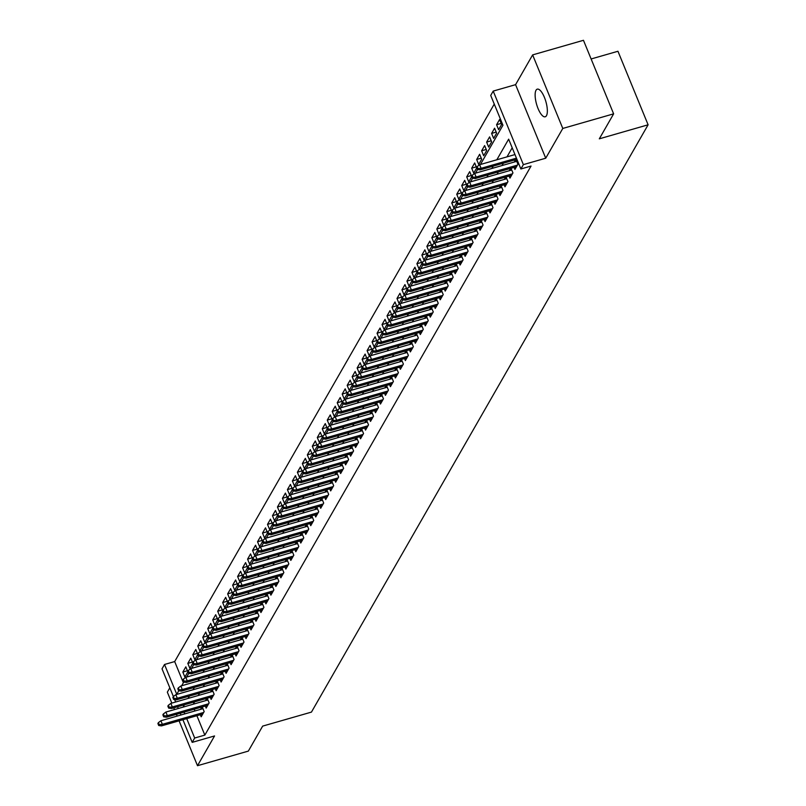 <?xml version="1.0" encoding="UTF-8"?>
<svg xmlns="http://www.w3.org/2000/svg" width="806" height="806" viewBox="0 0 806 806"><rect width="100%" height="100%" fill="white"/><g stroke="black" fill="none" stroke-linecap="round" stroke-linejoin="round"><path stroke-width="1.21" d="M536.02 90.252A14.377 4.836 -106 0 0 537.27 106.463A14.377 4.836 -106 0 0 545.209 116.789A14.377 4.836 -106 0 0 546.458 115.691A14.377 4.836 -106 0 0 545.209 99.481A14.377 4.836 -106 0 0 537.27 89.154A14.377 4.836 -106 0 0 536.02 90.252M480.447 164.495L502.944 125.242L490.713 95.43L493.212 91.088L523.366 164.626L520.878 168.978L508.657 139.156L496.828 159.79M515.578 84.66L545.733 158.208L562.79 128.446L613.628 113.848L583.463 40.3L532.635 54.899L515.578 84.66L493.212 91.088M591.12 58.969L617.95 51.262L648.105 124.799L311.448 712.101L262.655 726.115L248.339 751.101L197.5 765.7L214.557 735.949L192.191 742.366L182.912 719.728M169.824 687.82L167.336 692.153L171.829 703.094M173.391 696.535L162.026 668.829L164.515 664.476L176.746 694.298L178.771 690.772M494.259 104.065L174.68 661.565L164.515 664.476M562.79 128.446L532.635 54.899M173.774 707.839L174.489 709.592M176.433 714.338L177.149 716.081M179.093 720.826L197.5 765.7M514.087 167.396L514.923 169.451L517.915 164.243L516.001 159.588M509.1 176.081L509.946 178.136L512.938 172.927L511.024 168.273M504.123 184.765L504.969 186.831L507.951 181.612L506.047 176.957M499.146 193.46L499.992 195.515L502.974 190.307L501.07 185.652M494.159 202.145L495.005 204.2L497.997 198.991L496.083 194.337M489.182 210.829L490.028 212.895L493.01 207.676L491.106 203.021M484.205 219.524L485.051 221.579L488.033 216.371L486.129 211.706M479.217 228.209L480.064 230.264L483.056 225.055L481.142 220.401M474.24 236.893L475.087 238.959L478.079 233.74L476.165 229.085M469.263 245.588L470.11 247.644L473.092 242.435L471.188 237.77M464.286 254.273L465.122 256.328L468.115 251.119L466.2 246.465M459.299 262.958L460.145 265.023L463.138 259.804L461.223 255.149M454.322 271.652L455.168 273.708L458.151 268.489L456.246 263.834M449.345 280.337L450.181 282.392L453.174 277.183L451.259 272.529M444.358 289.022L445.204 291.087L448.196 285.868L446.282 281.213M439.381 297.706L440.227 299.772L443.209 294.553L441.305 289.898M434.404 306.401L435.25 308.456L438.232 303.247L436.328 298.593M429.417 315.086L430.263 317.141L433.255 311.932L431.341 307.277M424.44 323.77L425.286 325.836L428.268 320.617L426.364 315.962M419.463 332.465L420.309 334.52L423.291 329.311L421.387 324.657M414.475 341.15L415.322 343.205L418.314 337.996L416.4 333.341M409.498 349.834L410.345 351.9L413.337 346.681L411.423 342.026M404.521 358.529L405.368 360.584L408.35 355.375L406.446 350.721M399.544 367.214L400.38 369.269L403.373 364.06L401.459 359.405M394.557 375.898L395.403 377.964L398.396 372.745L396.481 368.09M389.58 384.593L390.426 386.648L393.409 381.44L391.504 376.775M384.603 393.278L385.439 395.333L388.432 390.124L386.527 385.47M379.616 401.962L380.462 404.028L383.455 398.809L381.54 394.154M374.639 410.657L375.485 412.712L378.467 407.504L376.563 402.839M369.662 419.342L370.508 421.397L373.49 416.188L371.586 411.534M364.675 428.026L365.521 430.092L368.513 424.873L366.599 420.218M359.698 436.711L360.544 438.776L363.536 433.557L361.622 428.903M354.721 445.406L355.567 447.461L358.549 442.252L356.645 437.598M349.744 454.09L350.58 456.146L353.572 450.937L351.658 446.282M344.756 462.775L345.603 464.84L348.595 459.622L346.681 454.967M339.779 471.47L340.626 473.525L343.608 468.316L341.704 463.662M334.802 480.154L335.639 482.21L338.631 477.001L336.717 472.346M329.815 488.839L330.661 490.904L333.654 485.686L331.74 481.031M324.838 497.534L325.684 499.589L328.667 494.38L326.762 489.726M319.861 506.218L320.697 508.274L323.69 503.065L321.785 498.41M314.874 514.903L315.72 516.968L318.713 511.75L316.798 507.095M309.897 523.598L310.743 525.653L313.725 520.444L311.821 515.78M304.92 532.282L305.766 534.338L308.748 529.129L306.844 524.474M299.933 540.967L300.779 543.032L303.771 537.814L301.857 533.159M294.956 549.662L295.802 551.717L298.794 546.508L296.88 541.844M289.979 558.346L290.825 560.402L293.807 555.193L291.903 550.538M285.002 567.031L285.838 569.096L288.83 563.878L286.916 559.223M280.014 575.716L280.861 577.781L283.853 572.562L281.939 567.908M275.037 584.41L275.884 586.466L278.866 581.257L276.962 576.602M270.06 593.095L270.897 595.15L273.889 589.942L271.975 585.287M265.073 601.78L265.92 603.845L268.912 598.626L266.998 593.972M260.096 610.474L260.942 612.53L263.925 607.321L262.021 602.666M255.119 619.159L255.965 621.214L258.948 616.006L257.043 611.351M250.132 627.844L250.978 629.909L253.971 624.69L252.056 620.036M245.155 636.538L246.001 638.594L248.983 633.385L247.079 628.73M240.178 645.223L241.024 647.278L244.006 642.07L242.102 637.415M235.191 653.908L236.037 655.973L239.029 650.754L237.115 646.1M230.214 662.603L231.06 664.658L234.052 659.449L232.138 654.784M225.237 671.287L226.083 673.342L229.065 668.134L227.161 663.479M220.26 679.972L221.096 682.037L224.088 676.818L222.174 672.164M215.273 688.667L216.119 690.722L219.111 685.513L217.197 680.848M210.295 697.351L211.142 699.407L214.124 694.198L212.22 689.543M205.318 706.036L206.155 708.101L209.147 702.882L207.243 698.228M187.425 670.743L182.841 672.063L185.823 666.844L187.858 671.821L184.876 677.03L182.841 672.063M192.402 662.058L187.818 663.378L190.8 658.159L192.846 663.126L189.853 668.345L187.818 663.378M197.379 653.364L192.795 654.684L195.787 649.475L197.823 654.442L194.83 659.651L192.795 654.684M202.366 644.679L197.772 645.999L200.765 640.79L202.8 645.757L199.817 650.966L197.772 645.999M207.344 635.994L202.759 637.314L205.742 632.095L207.787 637.062L204.795 642.281L202.759 637.314M212.321 627.31L207.736 628.62L210.729 623.411L212.764 628.378L209.772 633.587L207.736 628.62M217.308 618.615L212.713 619.935L215.706 614.726L217.741 619.693L214.759 624.902L212.713 619.935M222.285 609.93L217.701 611.25L220.683 606.031L222.728 610.998L219.736 616.217L217.701 611.25M227.262 601.246L222.678 602.556L225.67 597.347L227.705 602.314L224.713 607.533L222.678 602.556M232.239 592.551L227.655 593.871L230.647 588.662L232.682 593.629L229.7 598.838L227.655 593.871M237.226 583.866L232.642 585.186L235.624 579.967L237.659 584.944L234.677 590.153L232.642 585.186M242.203 575.182L237.619 576.492L240.611 571.283L242.646 576.25L239.654 581.469L237.619 576.492M247.18 566.487L242.596 567.807L245.588 562.598L247.623 567.565L244.641 572.774L242.596 567.807M252.167 557.802L247.583 559.122L250.565 553.903L252.6 558.88L249.618 564.089L247.583 559.122M257.144 549.118L252.56 550.427L255.542 545.219L257.588 550.186L254.595 555.405L252.56 550.427M262.121 540.423L257.537 541.743L260.529 536.534L262.565 541.501L259.572 546.71L257.537 541.743M267.108 531.738L262.514 533.058L265.506 527.839L267.542 532.816L264.559 538.025L262.514 533.058M272.085 523.054L267.501 524.363L270.484 519.155L272.529 524.122L269.536 529.341L267.501 524.363M277.062 514.359L272.478 515.679L275.471 510.47L277.506 515.437L274.514 520.646L272.478 515.679M282.05 505.674L277.455 506.994L280.448 501.775L282.483 506.752L279.501 511.961L277.455 506.994M287.027 496.99L282.443 498.31L285.425 493.091L287.47 498.058L284.478 503.276L282.443 498.31M292.004 488.295L287.42 489.615L290.412 484.406L292.447 489.373L289.455 494.582L287.42 489.615M296.981 479.61L292.397 480.93L295.389 475.721L297.424 480.688L294.442 485.897L292.397 480.93M301.968 470.926L297.384 472.245L300.366 467.027L302.401 471.994L299.419 477.212L297.384 472.245M306.945 462.241L302.361 463.551L305.343 458.342L307.388 463.309L304.396 468.528L302.361 463.551M311.922 453.546L307.338 454.866L310.33 449.657L312.365 454.624L309.373 459.833L307.338 454.866M316.909 444.862L312.325 446.181L315.307 440.963L317.342 445.94L314.36 451.148L312.325 446.181M321.886 436.177L317.302 437.487L320.284 432.278L322.329 437.245L319.337 442.464L317.302 437.487M326.863 427.482L322.279 428.802L325.271 423.593L327.307 428.56L324.314 433.769L322.279 428.802M331.85 418.798L327.256 420.117L330.248 414.899L332.284 419.876L329.301 425.084L327.256 420.117M336.827 410.113L332.243 411.423L335.225 406.214L337.271 411.181L334.278 416.4L332.243 411.423M341.804 401.418L337.22 402.738L340.213 397.529L342.248 402.496L339.255 407.705L337.22 402.738M346.792 392.734L342.197 394.053L345.19 388.835L347.225 393.812L344.243 399.02L342.197 394.053M351.769 384.049L347.185 385.359L350.167 380.15L352.212 385.117L349.22 390.336L347.185 385.359M356.746 375.354L352.162 376.674L355.154 371.465L357.189 376.432L354.197 381.641L352.162 376.674M361.723 366.67L357.139 367.989L360.131 362.771L362.166 367.748L359.184 372.956L357.139 367.989M366.71 357.985L362.126 359.305L365.108 354.086L367.143 359.053L364.161 364.272L362.126 359.305M371.687 349.29L367.103 350.61L370.085 345.401L372.13 350.368L369.138 355.577L367.103 350.61M376.664 340.606L372.08 341.925L375.072 336.717L377.107 341.684L374.115 346.892L372.08 341.925M381.651 331.921L377.057 333.241L380.049 328.022L382.084 332.989L379.102 338.208L377.057 333.241M386.628 323.236L382.044 324.546L385.026 319.337L387.071 324.304L384.079 329.523L382.044 324.546M391.605 314.541L387.021 315.861L390.013 310.653L392.048 315.62L389.056 320.828L387.021 315.861M396.592 305.857L391.998 307.177L394.99 301.958L397.026 306.925L394.043 312.144L391.998 307.177M401.569 297.172L396.985 298.482L399.967 293.273L402.013 298.24L399.02 303.459L396.985 298.482M406.546 288.477L401.962 289.797L404.955 284.589L406.99 289.555L403.997 294.764L401.962 289.797M411.523 279.793L406.939 281.113L409.932 275.894L411.967 280.871L408.985 286.08L406.939 281.113M416.511 271.108L411.926 272.418L414.909 267.209L416.954 272.176L413.962 277.395L411.926 272.418M421.488 262.413L416.904 263.733L419.896 258.525L421.931 263.491L418.939 268.7L416.904 263.733M426.465 253.729L421.881 255.049L424.873 249.83L426.908 254.807L423.926 260.016L421.881 255.049M431.452 245.044L426.868 246.354L429.85 241.145L431.885 246.112L428.903 251.331L426.868 246.354M436.429 236.349L431.845 237.669L434.827 232.46L436.872 237.427L433.88 242.636L431.845 237.669M441.406 227.665L436.822 228.985L439.814 223.766L441.849 228.743L438.857 233.952L436.822 228.985M446.393 218.98L441.799 220.3L444.791 215.081L446.826 220.048L443.844 225.267L441.799 220.3M451.37 210.285L446.786 211.605L449.768 206.396L451.813 211.363L448.821 216.572L446.786 211.605M456.347 201.601L451.763 202.921L454.755 197.702L456.79 202.679L453.798 207.888L451.763 202.921M461.334 192.916L456.74 194.236L459.732 189.017L461.767 193.984L458.785 199.203L456.74 194.236M466.311 184.221L461.727 185.541L464.709 180.332L466.755 185.299L463.762 190.508L461.727 185.541M471.288 175.537L466.704 176.857L469.697 171.648L471.732 176.615L468.739 181.824L466.704 176.857M476.265 166.852L471.681 168.172L474.674 162.953L476.709 167.92L473.727 173.139L471.681 168.172M481.253 158.167L476.668 159.477L479.651 154.268L481.686 159.235L478.704 164.454L476.668 159.477M486.23 149.473L481.645 150.793L484.628 145.584L486.673 150.551L483.681 155.76L481.645 150.793M491.207 140.788L486.623 142.108L489.615 136.889L491.65 141.866L488.668 147.075L486.623 142.108M496.194 132.103L491.61 133.413L494.592 128.204L496.627 133.171L493.645 138.39L491.61 133.413M501.171 123.409L496.587 124.729L499.569 119.52L501.614 124.487L498.622 129.695L496.587 124.729M174.68 661.565L183.375 682.742M196.896 715.718L204.845 735.102L531.043 166.056L520.878 168.978M512.193 147.79L506.994 156.868M503.357 163.215L502.017 165.552M498.37 171.91L497.03 174.247M493.393 180.594L492.053 182.932M488.416 189.279L487.076 191.616M483.429 197.974L482.089 200.311M478.452 206.658L477.112 208.996M473.475 215.343L472.135 217.68M468.488 224.038L467.148 226.365M463.51 232.722L462.17 235.06M458.533 241.407L457.193 243.744M453.546 250.102L452.216 252.429M448.569 258.786L447.229 261.124M443.592 267.471L442.252 269.809M438.615 276.166L437.275 278.493M433.628 284.85L432.288 287.188M428.651 293.535L427.311 295.873M423.674 302.22L422.334 304.557M418.687 310.915L417.347 313.252M413.71 319.599L412.37 321.937M408.733 328.284L407.393 330.621M403.746 336.979L402.406 339.316M398.769 345.663L397.429 348.001M393.791 354.348L392.451 356.685M388.804 363.043L387.474 365.38M383.827 371.727L382.487 374.065M378.85 380.412L377.51 382.749M373.873 389.107L372.533 391.434M368.886 397.791L367.546 400.129M363.909 406.476L362.569 408.813M358.932 415.171L357.592 417.498M353.945 423.855L352.605 426.193M348.968 432.54L347.628 434.877M343.991 441.225L342.651 443.562M339.004 449.919L337.664 452.257M334.027 458.604L332.687 460.941M329.05 467.289L327.71 469.626M324.062 475.983L322.732 478.321M319.085 484.668L317.745 487.005M314.108 493.353L312.768 495.69M309.131 502.047L307.791 504.385M304.144 510.732L302.804 513.069M299.167 519.417L297.827 521.754M294.19 528.111L292.85 530.439M289.203 536.796L287.863 539.133M284.226 545.481L282.886 547.818M279.249 554.175L277.909 556.503M274.262 562.86L272.932 565.197M269.285 571.545L267.945 573.882M264.308 580.229L262.968 582.567M259.33 588.924L257.991 591.261M254.343 597.609L253.003 599.946M249.366 606.293L248.026 608.631M244.389 614.988L243.049 617.325M239.402 623.673L238.062 626.01M234.425 632.357L233.085 634.695M229.448 641.052L228.108 643.39M224.461 649.737L223.121 652.074M219.484 658.421L218.144 660.759M214.507 667.116L213.167 669.454M209.52 675.801L208.19 678.138M204.543 684.485L203.203 686.823M199.566 693.18L198.226 695.507M194.589 701.865L193.249 704.202M194.236 709.22L194.951 710.963M200.331 714.731L201.178 716.786L204.17 711.577L202.256 706.912M201.893 707.023L200.553 709.361M206.87 698.339L205.53 700.666M211.847 689.644L210.507 691.981M216.834 680.959L215.494 683.297M221.811 672.275L220.471 674.612M226.788 663.58L225.448 665.917M231.765 654.895L230.435 657.233M236.752 646.211L235.412 648.548M241.729 637.516L240.389 639.853M246.707 628.831L245.367 631.169M251.694 620.146L250.354 622.484M256.671 611.452L255.331 613.789M261.648 602.767L260.308 605.105M266.635 594.082L265.295 596.42M271.612 585.398L270.272 587.725M276.589 576.703L275.249 579.04M281.566 568.018L280.236 570.356M286.553 559.334L285.213 561.661M291.53 550.639L290.19 552.976M296.507 541.954L295.167 544.292M301.494 533.27L300.154 535.597M306.471 524.575L305.131 526.912M311.448 515.89L310.109 518.228M316.436 507.206L315.096 509.543M321.413 498.511L320.073 500.848M326.39 489.826L325.05 492.164M331.377 481.142L330.037 483.479M336.354 472.447L335.014 474.784M341.331 463.762L339.991 466.1M346.308 455.078L344.978 457.415M351.295 446.383L349.955 448.72M356.272 437.698L354.932 440.036M361.249 429.014L359.909 431.351M366.236 420.329L364.896 422.656M371.213 411.634L369.873 413.972M376.19 402.95L374.85 405.287M381.178 394.265L379.838 396.592M386.155 385.57L384.815 387.908M391.132 376.886L389.792 379.223M396.119 368.201L394.779 370.538M401.096 359.506L399.756 361.844M406.073 350.822L404.733 353.159M411.05 342.137L409.72 344.474M416.037 333.442L414.697 335.78M421.014 324.758L419.674 327.095M425.991 316.073L424.651 318.41M430.978 307.378L429.638 309.716M435.955 298.694L434.615 301.031M440.932 290.009L439.592 292.346M445.92 281.324L444.58 283.652M450.897 272.63L449.557 274.967M455.874 263.945L454.534 266.282M460.851 255.26L459.521 257.588M465.838 246.565L464.498 248.903M470.815 237.881L469.475 240.218M475.792 229.196L474.452 231.534M480.779 220.501L479.439 222.839M485.756 211.817L484.416 214.154M490.733 203.132L489.393 205.47M495.72 194.437L494.38 196.775M500.697 185.753L499.357 188.09M505.674 177.068L504.334 179.406M510.661 168.373L509.321 170.711M515.639 159.689L514.299 162.026M545.733 158.208L523.366 164.626M204.845 735.102L194.679 738.024L192.191 742.366M613.628 113.848L599.311 138.823L648.105 124.799M181.642 685.765L183.748 682.088M186.619 677.07L188.725 673.403M191.596 668.386L193.702 664.708M196.583 659.701L198.689 656.024M201.56 651.016L203.666 647.339M206.538 642.322L208.643 638.644M211.515 633.637L213.63 629.96M216.502 624.952L218.607 621.275M221.479 616.258L223.584 612.58M226.456 607.573L228.572 603.895M231.443 598.888L233.549 595.211M236.42 590.193L238.526 586.516M241.397 581.509L243.513 577.831M246.384 572.824L248.49 569.147M251.361 564.129L253.467 560.452M256.338 555.445L258.444 551.767M261.325 546.76L263.431 543.083M266.302 538.065L268.408 534.398M271.279 529.381L273.385 525.703M276.257 520.696L278.372 517.019M281.244 512.012L283.349 508.334M286.221 503.317L288.326 499.639M291.198 494.632L293.313 490.955M296.185 485.947L298.291 482.27M301.162 477.253L303.268 473.575M306.139 468.568L308.245 464.891M311.126 459.883L313.232 456.206M316.103 451.189L318.209 447.511M321.08 442.504L323.186 438.827M326.067 433.819L328.173 430.142M331.044 425.125L333.15 421.447M336.021 416.44L338.127 412.763M340.998 407.755L343.114 404.078M345.986 399.061L348.091 395.383M350.963 390.376L353.068 386.699M355.94 381.691L358.055 378.014M360.927 372.997L363.032 369.329M365.904 364.312L368.01 360.635M370.881 355.627L372.987 351.95M375.868 346.943L377.974 343.265M380.845 338.248L382.951 334.571M385.822 329.563L387.928 325.886M390.799 320.879L392.915 317.201M395.786 312.184L397.892 308.507M400.763 303.499L402.869 299.822M405.74 294.815L407.856 291.137M410.728 286.12L412.833 282.443M415.705 277.435L417.81 273.758M420.682 268.751L422.797 265.073M425.669 260.056L427.774 256.379M430.646 251.371L432.751 247.694M435.623 242.687L437.729 239.009M440.61 233.992L442.716 230.325M445.587 225.307L447.693 221.63M450.564 216.623L452.67 212.945M455.541 207.938L457.657 204.261M460.528 199.243L462.634 195.566M465.505 190.559L467.611 186.881M470.482 181.874L472.598 178.197M475.469 173.179L477.575 169.502M180.957 714.982L180.242 713.239M178.297 708.494L177.582 706.751M175.637 702.006L174.64 699.578M184.07 712.141L184.786 713.884M186.73 718.63L194.679 738.024M493.181 166.137L491.841 168.474M488.204 174.831L486.864 177.169M483.227 183.516L481.887 185.854M478.24 192.201L476.91 194.538M473.263 200.896L471.923 203.223M468.286 209.58L466.946 211.918M463.309 218.265L461.969 220.602M458.322 226.96L456.982 229.287M453.345 235.644L452.005 237.982M448.368 244.329L447.028 246.666M443.381 253.013L442.041 255.351M438.404 261.708L437.064 264.046M433.427 270.393L432.087 272.73M428.439 279.078L427.109 281.415M423.462 287.772L422.122 290.11M418.485 296.457L417.145 298.794M413.508 305.142L412.168 307.479M408.521 313.836L407.181 316.174M403.544 322.521L402.204 324.858M398.567 331.206L397.227 333.543M393.58 339.9L392.24 342.228M388.603 348.585L387.263 350.922M383.626 357.27L382.286 359.607M378.639 365.964L377.299 368.292M373.662 374.649L372.322 376.986M368.685 383.334L367.345 385.671M363.697 392.018L362.368 394.356M358.72 400.713L357.38 403.05M353.743 409.398L352.403 411.735M348.766 418.082L347.426 420.42M343.779 426.777L342.439 429.114M338.802 435.462L337.462 437.799M333.825 444.146L332.485 446.484M328.838 452.841L327.498 455.178M323.861 461.526L322.521 463.863M318.884 470.21L317.544 472.548M313.897 478.905L312.557 481.232M308.92 487.59L307.58 489.927M303.943 496.274L302.603 498.612M298.955 504.969L297.626 507.296M293.978 513.654L292.638 515.991M289.001 522.338L287.661 524.676M284.024 531.033L282.684 533.36M279.037 539.718L277.697 542.055M274.06 548.402L272.72 550.74M269.083 557.087L267.743 559.424M264.096 565.782L262.756 568.119M259.119 574.466L257.779 576.804M254.142 583.151L252.802 585.488M249.155 591.846L247.825 594.183M244.178 600.53L242.838 602.868M239.201 609.215L237.861 611.553M234.224 617.91L232.884 620.247M229.236 626.594L227.897 628.932M224.259 635.279L222.919 637.617M219.282 643.974L217.942 646.301M214.295 652.659L212.955 654.996M209.318 661.343L207.978 663.681M204.341 670.038L203.001 672.365M199.354 678.723L198.014 681.06M194.377 687.407L193.037 689.745M189.4 696.092L188.06 698.429M184.413 704.787L183.083 707.124M202.971 708.665L160.908 720.745L162.369 724.322L203.656 712.464M159.205 724.634L158.389 722.65L157.895 723.516L158.701 725.511L159.205 724.634L162.369 724.322L161.472 725.894L202.759 714.025M160.908 720.745L158.389 722.65M158.701 725.511L161.472 725.894M207.958 699.971L165.885 712.061L167.356 715.637L208.633 703.779M164.182 715.95L163.366 713.965L162.872 714.831L163.689 716.816L164.182 715.95L167.356 715.637L166.459 717.199L207.736 705.341M165.885 712.061L163.366 713.965M163.689 716.816L166.459 717.199M212.935 691.286L170.862 703.376L172.333 706.953L213.62 695.094M169.169 707.265L168.353 705.27L167.85 706.147L168.666 708.131L169.169 707.265L172.333 706.953L171.436 708.514L212.724 696.656M170.862 703.376L168.353 705.27M168.666 708.131L171.436 708.514M217.912 682.601L175.849 694.681L177.31 698.258L218.597 686.4M174.146 698.57L173.33 696.586L172.827 697.452L173.643 699.447L174.146 698.57L177.31 698.258L176.413 699.83L217.701 687.961M175.849 694.681L173.33 696.586M173.643 699.447L176.413 699.83M222.889 673.907L180.826 685.997L182.297 689.573L223.574 677.715M179.123 689.886L178.307 687.901L177.814 688.767L178.63 690.752L179.123 689.886L182.297 689.573L181.4 691.135L222.678 679.277M180.826 685.997L178.307 687.901M178.63 690.752L181.4 691.135M227.876 665.222L185.803 677.312L187.274 680.889L228.551 669.03M184.1 681.201L183.294 679.206L182.791 680.083L183.607 682.067L184.1 681.201L187.274 680.889L186.377 682.45L227.655 670.592M185.803 677.312L183.294 679.206M183.607 682.067L186.377 682.45M232.853 656.537L190.79 668.617L192.251 672.194L233.539 660.336M189.088 672.506L188.272 670.521L187.768 671.388L188.584 673.383L189.088 672.506L192.251 672.194L191.354 673.766L232.642 661.907M190.79 668.617L188.272 670.521M188.584 673.383L191.354 673.766M237.83 647.843L195.767 659.933L197.238 663.509L238.516 651.651M194.065 663.822L193.249 661.837L192.755 662.703L193.571 664.688L194.065 663.822L197.238 663.509L196.342 665.071L237.619 653.213M195.767 659.933L193.249 661.837M193.571 664.688L196.342 665.071M242.818 639.158L200.744 651.248L202.215 654.825L243.493 642.966M199.042 655.137L198.226 653.142L197.732 654.019L198.548 656.003L199.042 655.137L202.215 654.825L201.319 656.386L242.596 644.528M200.744 651.248L198.226 653.142M198.548 656.003L201.319 656.386M247.795 630.473L205.732 642.553L207.192 646.14L248.48 634.272M204.029 646.442L203.213 644.457L202.709 645.324L203.525 647.319L204.029 646.442L207.192 646.14L206.296 647.702L247.583 635.843M205.732 642.553L203.213 644.457M203.525 647.319L206.296 647.702M252.772 621.789L210.709 633.869L212.169 637.445L253.457 625.587M209.006 637.758L208.19 635.773L207.696 636.639L208.512 638.624L209.006 637.758L212.169 637.445L211.283 639.007L252.56 627.149M210.709 633.869L208.19 635.773M208.512 638.624L211.283 639.007M257.759 613.094L215.686 625.184L217.157 628.761L258.434 616.902M213.983 629.073L213.167 627.088L212.673 627.955L213.489 629.939L213.983 629.073L217.157 628.761L216.26 630.322L257.537 618.464M215.686 625.184L213.167 627.088M213.489 629.939L216.26 630.322M262.736 604.409L220.663 616.489L222.134 620.076L263.421 608.208M218.97 620.388L218.154 618.393L217.65 619.26L218.466 621.255L218.97 620.388L222.134 620.076L221.237 621.638L262.524 609.779M220.663 616.489L218.154 618.393M218.466 621.255L221.237 621.638M267.713 595.725L225.65 607.805L227.111 611.381L268.398 599.523M223.947 611.694L223.131 609.709L222.637 610.575L223.443 612.56L223.947 611.694L227.111 611.381L226.214 612.943L267.501 601.085M225.65 607.805L223.131 609.709M223.443 612.56L226.214 612.943M272.7 587.03L230.627 599.12L232.098 602.697L273.375 590.838M228.924 603.009L228.108 601.024L227.614 601.891L228.43 603.875L228.924 603.009L232.098 602.697L231.201 604.258L272.478 592.4M230.627 599.12L228.108 601.024M228.43 603.875L231.201 604.258M277.677 578.345L235.604 590.435L237.075 594.012L278.352 582.144M233.911 594.324L233.095 592.329L232.591 593.206L233.408 595.191L233.911 594.324L237.075 594.012L236.178 595.574L277.466 583.715M235.604 590.435L233.095 592.329M233.408 595.191L236.178 595.574M282.654 569.661L240.591 581.741L242.052 585.317L283.339 573.459M238.888 585.63L238.072 583.645L237.569 584.511L238.385 586.496L238.888 585.63L242.052 585.317L241.155 586.889L282.443 575.021M240.591 581.741L238.072 583.645M238.385 586.496L241.155 586.889M287.631 560.966L245.568 573.056L247.039 576.633L288.316 564.774M243.865 576.945L243.049 574.96L242.556 575.827L243.372 577.811L243.865 576.945L247.039 576.633L246.142 578.194L287.42 566.336M245.568 573.056L243.049 574.96M243.372 577.811L246.142 578.194M292.618 552.281L250.545 564.371L252.016 567.948L293.293 556.09M248.842 568.26L248.036 566.265L247.533 567.142L248.349 569.127L248.842 568.26L252.016 567.948L251.119 569.51L292.397 557.651M250.545 564.371L248.036 566.265M248.349 569.127L251.119 569.51M297.595 543.597L255.532 555.677L256.993 559.253L298.28 547.395M253.83 559.566L253.013 557.581L252.51 558.447L253.326 560.442L253.83 559.566L256.993 559.253L256.096 560.825L297.384 548.957M255.532 555.677L253.013 557.581M253.326 560.442L256.096 560.825M302.572 534.902L260.509 546.992L261.98 550.569L303.257 538.71M258.807 550.881L257.991 548.896L257.497 549.763L258.313 551.747L258.807 550.881L261.98 550.569L261.084 552.13L302.361 540.272M260.509 546.992L257.991 548.896M258.313 551.747L261.084 552.13M307.56 526.217L265.486 538.307L266.957 541.884L308.235 530.026M263.784 542.196L262.968 540.201L262.474 541.078L263.29 543.063L263.784 542.196L266.957 541.884L266.061 543.446L307.338 531.587M265.486 538.307L262.968 540.201M263.29 543.063L266.061 543.446M312.537 517.533L270.473 529.613L271.934 533.189L313.222 521.331M268.771 533.501L267.955 531.517L267.451 532.383L268.267 534.378L268.771 533.501L271.934 533.189L271.038 534.761L312.325 522.893M270.473 529.613L267.955 531.517M268.267 534.378L271.038 534.761M317.514 508.838L275.45 520.928L276.911 524.505L318.199 512.646M273.748 524.817L272.932 522.832L272.438 523.698L273.254 525.683L273.748 524.817L276.911 524.505L276.015 526.066L317.302 514.208M275.45 520.928L272.932 522.832M273.254 525.683L276.015 526.066M322.501 500.153L280.428 512.243L281.899 515.82L323.176 503.962M278.725 516.132L277.909 514.137L277.415 515.014L278.231 516.999L278.725 516.132L281.899 515.82L281.002 517.381L322.279 505.523M280.428 512.243L277.909 514.137M278.231 516.999L281.002 517.381M327.478 491.469L285.405 503.549L286.876 507.125L328.163 495.267M283.712 507.437L282.896 505.453L282.392 506.319L283.208 508.314L283.712 507.437L286.876 507.125L285.979 508.697L327.266 496.839M285.405 503.549L282.896 505.453M283.208 508.314L285.979 508.697M332.455 482.774L290.392 494.864L291.853 498.44L333.14 486.582M288.689 498.753L287.873 496.768L287.379 497.634L288.185 499.619L288.689 498.753L291.853 498.44L290.956 500.002L332.243 488.144M290.392 494.864L287.873 496.768M288.185 499.619L290.956 500.002M337.442 474.089L295.369 486.179L296.84 489.756L338.117 477.898M293.666 490.068L292.85 488.083L292.356 488.95L293.172 490.935L293.666 490.068L296.84 489.756L295.943 491.317L337.22 479.459M295.369 486.179L292.85 488.083M293.172 490.935L295.943 491.317M342.419 465.405L300.346 477.484L301.817 481.071L343.094 469.203M298.643 481.373L297.837 479.389L297.333 480.255L298.149 482.25L298.643 481.373L301.817 481.071L300.92 482.633L342.197 470.775M300.346 477.484L297.837 479.389M298.149 482.25L300.92 482.633M347.396 456.72L305.333 468.8L306.794 472.376L348.081 460.518M303.63 472.689L302.814 470.704L302.31 471.57L303.127 473.555L303.63 472.689L306.794 472.376L305.897 473.938L347.185 462.08M305.333 468.8L302.814 470.704M303.127 473.555L305.897 473.938M352.373 448.025L310.31 460.115L311.781 463.692L353.058 451.834M308.607 464.004L307.791 462.019L307.298 462.886L308.114 464.871L308.607 464.004L311.781 463.692L310.884 465.253L352.162 453.395M310.31 460.115L307.791 462.019M308.114 464.871L310.884 465.253M357.36 439.341L315.287 451.42L316.758 455.007L358.035 443.139M313.584 455.319L312.768 453.325L312.275 454.191L313.091 456.186L313.584 455.319L316.758 455.007L315.861 456.569L357.139 444.711M315.287 451.42L312.768 453.325M313.091 456.186L315.861 456.569M362.337 430.656L320.274 442.736L321.735 446.312L363.022 434.454M318.572 446.625L317.755 444.64L317.252 445.506L318.068 447.491L318.572 446.625L321.735 446.312L320.838 447.884L362.126 436.016M320.274 442.736L317.755 444.64M318.068 447.491L320.838 447.884M367.314 421.961L325.251 434.051L326.722 437.628L367.999 425.77M323.549 437.94L322.732 435.955L322.239 436.822L323.055 438.807L323.549 437.94L326.722 437.628L325.825 439.189L367.103 427.331M325.251 434.051L322.732 435.955M323.055 438.807L325.825 439.189M372.301 413.276L330.228 425.367L331.699 428.943L372.976 417.085M328.526 429.255L327.71 427.261L327.216 428.137L328.032 430.122L328.526 429.255L331.699 428.943L330.803 430.505L372.08 418.646M330.228 425.367L327.71 427.261M328.032 430.122L330.803 430.505M377.279 404.592L335.205 416.672L336.676 420.248L377.964 408.39M333.513 420.561L332.697 418.576L332.193 419.442L333.009 421.437L333.513 420.561L336.676 420.248L335.78 421.82L377.067 409.952M335.205 416.672L332.697 418.576M333.009 421.437L335.78 421.82M382.256 395.897L340.192 407.987L341.653 411.564L382.941 399.705M338.49 411.876L337.674 409.891L337.18 410.758L337.986 412.743L338.49 411.876L341.653 411.564L340.757 413.125L382.044 401.267M340.192 407.987L337.674 409.891M337.986 412.743L340.757 413.125M387.243 387.212L345.17 399.302L346.64 402.879L387.918 391.021M343.467 403.191L342.651 401.197L342.157 402.073L342.973 404.058L343.467 403.191L346.64 402.879L345.744 404.441L387.021 392.582M345.17 399.302L342.651 401.197M342.973 404.058L345.744 404.441M392.22 378.528L350.147 390.608L351.618 394.184L392.905 382.326M348.454 394.497L347.638 392.512L347.134 393.378L347.95 395.373L348.454 394.497L351.618 394.184L350.721 395.756L392.008 383.888M350.147 390.608L347.638 392.512M347.95 395.373L350.721 395.756M397.197 369.833L355.134 381.923L356.595 385.5L397.882 373.641M353.431 385.812L352.615 383.827L352.121 384.694L352.927 386.679L353.431 385.812L356.595 385.5L355.698 387.061L396.985 375.203M355.134 381.923L352.615 383.827M352.927 386.679L355.698 387.061M402.184 361.148L360.111 373.238L361.582 376.815L402.859 364.957M358.408 377.127L357.592 375.133L357.098 376.009L357.914 377.994L358.408 377.127L361.582 376.815L360.685 378.377L401.962 366.518M360.111 373.238L357.592 375.133M357.914 377.994L360.685 378.377M407.161 352.464L365.088 364.544L366.559 368.12L407.836 356.262M363.385 368.433L362.579 366.448L362.075 367.314L362.891 369.309L363.385 368.433L366.559 368.12L365.662 369.692L406.939 357.834M365.088 364.544L362.579 366.448M362.891 369.309L365.662 369.692M412.138 343.769L370.075 355.859L371.536 359.436L412.823 347.577M368.372 359.748L367.556 357.763L367.052 358.63L367.868 360.614L368.372 359.748L371.536 359.436L370.639 360.997L411.926 349.139M370.075 355.859L367.556 357.763M367.868 360.614L370.639 360.997M417.115 335.084L375.052 347.174L376.523 350.751L417.8 338.893M373.349 351.063L372.533 349.069L372.04 349.945L372.856 351.93L373.349 351.063L376.523 350.751L375.626 352.313L416.904 340.454M375.052 347.174L372.533 349.069M372.856 351.93L375.626 352.313M422.102 326.4L380.029 338.48L381.5 342.066L422.777 330.198M378.326 342.369L377.51 340.384L377.017 341.25L377.833 343.245L378.326 342.369L381.5 342.066L380.603 343.628L421.881 331.77M380.029 338.48L377.51 340.384M377.833 343.245L380.603 343.628M427.079 317.715L385.016 329.795L386.477 333.372L427.764 321.513M383.313 333.684L382.497 331.699L381.994 332.566L382.81 334.55L383.313 333.684L386.477 333.372L385.58 334.933L426.868 323.075M385.016 329.795L382.497 331.699M382.81 334.55L385.58 334.933M432.056 309.02L389.993 321.11L391.454 324.687L432.741 312.829M388.291 324.999L387.474 323.015L386.981 323.881L387.797 325.866L388.291 324.999L391.454 324.687L390.567 326.249L431.845 314.39M389.993 321.11L387.474 323.015M387.797 325.866L390.567 326.249M437.043 300.336L394.97 312.416L396.441 316.002L437.718 304.134M393.268 316.315L392.451 314.32L391.958 315.186L392.774 317.181L393.268 316.315L396.441 316.002L395.545 317.564L436.822 305.706M394.97 312.416L392.451 314.32M392.774 317.181L395.545 317.564M442.02 291.651L399.947 303.731L401.418 307.308L442.706 295.449M398.255 307.62L397.439 305.635L396.935 306.502L397.751 308.486L398.255 307.62L401.418 307.308L400.522 308.869L441.809 297.011M399.947 303.731L397.439 305.635M397.751 308.486L400.522 308.869M446.998 282.956L404.934 295.046L406.395 298.623L447.683 286.765M403.232 298.935L402.416 296.951L401.922 297.817L402.728 299.802L403.232 298.935L406.395 298.623L405.499 300.185L446.786 288.326M404.934 295.046L402.416 296.951M402.728 299.802L405.499 300.185M451.985 274.272L409.911 286.362L411.382 289.938L452.66 278.07M408.209 290.251L407.393 288.256L406.899 289.132L407.715 291.117L408.209 290.251L411.382 289.938L410.486 291.5L451.763 279.642M409.911 286.362L407.393 288.256M407.715 291.117L410.486 291.5M456.962 265.587L414.889 277.667L416.359 281.244L457.637 269.385M413.196 281.556L412.38 279.571L411.876 280.438L412.692 282.432L413.196 281.556L416.359 281.244L415.463 282.815L456.75 270.947M414.889 277.667L412.38 279.571M412.692 282.432L415.463 282.815M461.939 256.892L419.876 268.982L421.337 272.559L462.624 260.701M418.173 272.871L417.357 270.887L416.853 271.753L417.669 273.738L418.173 272.871L421.337 272.559L420.44 274.121L461.727 262.262M419.876 268.982L417.357 270.887M417.669 273.738L420.44 274.121M466.916 248.208L424.853 260.298L426.324 263.874L467.601 252.016M423.15 264.187L422.334 262.192L421.84 263.068L422.656 265.053L423.15 264.187L426.324 263.874L425.427 265.436L466.704 253.578M424.853 260.298L422.334 262.192M422.656 265.053L425.427 265.436M471.903 239.523L429.83 251.603L431.301 255.18L472.578 243.321M428.127 255.492L427.321 253.507L426.817 254.374L427.633 256.368L428.127 255.492L431.301 255.18L430.404 256.751L471.681 244.883M429.83 251.603L427.321 253.507M427.633 256.368L430.404 256.751M476.88 230.828L434.817 242.918L436.278 246.495L477.565 234.637M433.114 246.807L432.298 244.823L431.794 245.689L432.61 247.674L433.114 246.807L436.278 246.495L435.381 248.057L476.668 236.198M434.817 242.918L432.298 244.823M432.61 247.674L435.381 248.057M481.857 222.144L439.794 234.234L441.265 237.81L482.542 225.952M438.091 238.123L437.275 236.128L436.781 237.004L437.598 238.989L438.091 238.123L441.265 237.81L440.368 239.372L481.645 227.514M439.794 234.234L437.275 236.128M437.598 238.989L440.368 239.372M486.844 213.459L444.771 225.539L446.242 229.116L487.519 217.257M443.068 229.428L442.252 227.443L441.759 228.31L442.575 230.304L443.068 229.428L446.242 229.116L445.345 230.687L486.623 218.829M444.771 225.539L442.252 227.443M442.575 230.304L445.345 230.687M491.821 204.764L449.758 216.854L451.219 220.431L492.506 208.573M448.055 220.743L447.239 218.758L446.736 219.625L447.552 221.61L448.055 220.743L451.219 220.431L450.322 221.993L491.61 210.134M449.758 216.854L447.239 218.758M447.552 221.61L450.322 221.993M496.798 196.08L454.735 208.17L456.196 211.746L497.483 199.888M453.032 212.059L452.216 210.064L451.723 210.94L452.539 212.925L453.032 212.059L456.196 211.746L455.299 213.308L496.587 201.45M454.735 208.17L452.216 210.064M452.539 212.925L455.299 213.308M501.785 187.395L459.712 199.475L461.183 203.052L502.46 191.193M458.01 203.364L457.193 201.379L456.7 202.246L457.516 204.24L458.01 203.364L461.183 203.052L460.286 204.623L501.564 192.765M459.712 199.475L457.193 201.379M457.516 204.24L460.286 204.623M506.762 178.7L464.689 190.79L466.16 194.367L507.448 182.509M462.997 194.679L462.181 192.694L461.677 193.561L462.493 195.546L462.997 194.679L466.16 194.367L465.264 195.929L506.551 184.07M464.689 190.79L462.181 192.694M462.493 195.546L465.264 195.929M511.739 170.016L469.676 182.106L471.137 185.682L512.425 173.824M467.974 185.995L467.158 184.01L466.664 184.876L467.47 186.861L467.974 185.995L471.137 185.682L470.241 187.244L511.528 175.386M469.676 182.106L467.158 184.01M467.47 186.861L470.241 187.244M516.727 161.331L474.653 173.411L476.124 176.998L517.402 165.129M472.951 177.31L472.135 175.315L471.641 176.182L472.457 178.176L472.951 177.31L476.124 176.998L475.228 178.559L516.505 166.701M474.653 173.411L472.135 175.315M472.457 178.176L475.228 178.559M514.974 154.571L479.63 164.726L481.101 168.303L516.445 158.157M477.928 168.615L477.122 166.63L476.618 167.497L477.434 169.482L477.928 168.615L481.101 168.303L480.205 169.864L516.918 159.326M479.63 164.726L477.122 166.63M477.434 169.482L480.205 169.864"/></g></svg>
